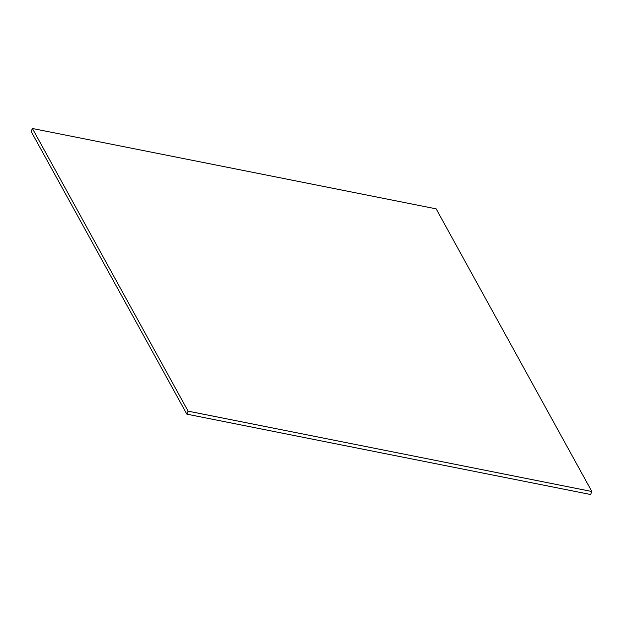 <?xml version="1.0" encoding="UTF-8"?>
<svg xmlns="http://www.w3.org/2000/svg" width="623" height="623" viewBox="0 0 623 623"><rect width="100%" height="100%" fill="white"/><g stroke="black" fill="none" stroke-linecap="round" stroke-linejoin="round"><path stroke-width="0.93" d="M32.396 128.486L436.139 208.837L591.85 491.508L590.604 494.514L186.861 414.163L31.15 131.492L32.396 128.486L188.107 411.157L186.861 414.163M591.85 491.508L188.107 411.157"/></g></svg>
